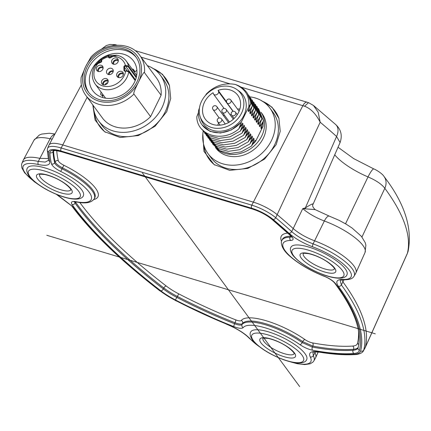 <?xml version="1.0" encoding="UTF-8"?>
<svg xmlns="http://www.w3.org/2000/svg" width="431" height="431" viewBox="0 0 431 431"><rect width="100%" height="100%" fill="white"/><g stroke="black" fill="none" stroke-linecap="round" stroke-linejoin="round"><path stroke-width="0.65" d="M48.558 160.284L48.531 159.955A2.403 2.236 -12 0 0 49.861 161.517A381.564 112.48 26.2 0 1 48.671 152.148A21.426 6.32 26.2 0 1 61.035 151.012L251.634 208.189A21.426 6.32 26.2 0 1 273.152 219.492A2.403 1.471 -50 0 0 275.727 217.73A383.962 113.186 26.2 0 1 291.658 231.576C297.282 236.49 304.431 240.584 313.095 243.871A2.403 0.77 110.2 0 0 312.561 246.774C303.041 243.127 295.181 238.623 288.98 233.252A2.403 1.589 -48 0 0 291.658 231.576L293.199 228.554C298.845 233.386 305.983 237.481 314.598 240.832A38.413 11.325 26.2 0 1 353.824 265.798A38.413 11.325 26.2 0 1 355.904 272.915A38.413 11.325 26.2 0 1 355.764 273.189L354.131 276.099A38.23 11.271 26.2 0 0 352.197 268.745A38.23 11.271 26.2 0 0 313.095 243.871L324.338 221.006C315.654 217.623 308.456 213.501 302.74 208.642L315.104 209.601C312.723 207.225 312.06 205.398 313.116 204.127L340.097 142.542L336.568 136.487L305.38 207.877L305.547 209.008M344.019 279.767L341.363 284.923A2.403 1.999 143.8 0 1 338.373 286.265C335.248 281.621 336.783 279.336 342.984 279.423A2.403 1.902 92.6 0 0 343.884 279.762L343.884 279.762C352.73 279.913 353.533 276.777 354.131 276.099M314.587 351.938L314.959 352.806L313.31 355.71A2.403 2.128 152.3 0 1 310.239 356.916C308.267 352.499 311.128 350.818 318.827 351.874A2.403 1.649 99.2 0 0 319.457 352.186L319.457 352.186C314.544 351.858 312.378 351.949 312.96 352.461L312.965 352.456M227.25 324.398C237.33 328.681 244.997 333.524 250.239 338.917A2.403 1.826 137.5 0 1 249.484 338.48L249.484 338.48C244.56 333.405 237.185 328.767 227.358 324.565L227.358 324.565A2.403 0.523 -67.7 0 1 227.25 324.398A191.892 56.569 26.2 0 1 175.137 300.251A35.832 10.565 26.2 0 1 160.057 290.801A381.564 112.48 26.2 0 1 72.65 206.551A2.403 1.993 143.5 0 1 71.735 205.921L56.348 194.333M57.275 194.71L72.65 206.551M49.861 161.517C50.292 165.159 46.494 166.167 38.467 164.545A2.403 1.46 -77.5 0 1 38.294 161.431L45.223 162.083L48.558 160.262M306.689 359.589A31.21 9.202 -153.8 0 0 305.331 354.11A31.21 9.202 -153.8 0 0 305.046 353.716A31.21 9.202 -153.8 0 0 275.463 334.305A31.21 9.202 -153.8 0 0 250.68 332.026C249.522 333.729 250.104 336.363 252.421 339.93C258.993 347.725 269.488 354.357 283.9 359.831C300.827 365.72 306.08 362.013 306.689 359.589M346.955 274.789A31.21 9.202 -153.8 0 0 345.592 269.31A31.21 9.202 -153.8 0 0 345.312 268.917A31.21 9.202 -153.8 0 0 315.729 249.506A31.21 9.202 -153.8 0 0 290.947 247.227C289.788 248.929 290.37 251.564 292.687 255.13C299.259 262.926 309.754 269.558 324.16 275.032C341.088 280.92 346.346 277.214 346.955 274.789M76.023 201.686C71.799 201.029 70.474 201.977 72.058 204.52A380.217 112.087 -153.8 0 0 160.882 290.844A34.491 10.166 -153.8 0 0 175.395 299.944A190.55 56.17 -153.8 0 0 233.882 326.628C238.833 328.481 241.931 328.815 243.192 327.625A39.938 11.772 26.2 0 1 299.944 344.649C304.167 347.483 308.402 349.352 312.647 350.258A190.55 56.17 -153.8 0 0 353.862 353.479A34.491 10.166 -153.8 0 0 359.411 350.403A380.217 112.087 -153.8 0 0 335.469 283.544C333.136 280.77 329.279 278.27 323.897 276.05A39.938 11.772 26.2 0 1 287.445 253.541A39.938 11.772 26.2 0 1 290.736 240.455C293.845 240.239 293.915 238.672 290.941 235.746A380.217 112.087 -153.8 0 0 272.247 219.384A20.085 5.921 -153.8 0 0 252.076 208.793L61.477 151.615A20.085 5.921 -153.8 0 0 49.888 152.682A380.217 112.087 -153.8 0 0 51.515 163.92C52.383 166.215 55.454 168.726 60.728 171.452A39.938 11.772 26.2 0 1 90.618 194.494A39.938 11.772 26.2 0 1 76.023 201.686A2.403 1.568 100.8 0 0 76.589 201.988L76.589 201.988C85.672 203.858 91.566 202.78 94.26 198.756L94.772 197.807A42.378 12.494 -153.8 0 0 92.6 189.71A42.378 12.494 -153.8 0 0 62.527 167.869L62.026 168.833C57.786 166.678 55.33 164.669 54.656 162.81L55.163 161.846C55.868 163.651 58.32 165.66 62.527 167.869L63.831 165.251A7.198 2.123 26.2 0 1 58.309 160.736A375.379 110.659 26.2 0 1 56.757 150.737M83.361 195.712A31.21 9.202 -153.8 0 0 81.998 190.233A31.21 9.202 -153.8 0 0 81.718 189.839A31.21 9.202 -153.8 0 0 52.135 170.428A31.21 9.202 -153.8 0 0 27.352 168.149C26.194 169.852 26.776 172.486 29.092 176.053C35.665 183.848 46.155 190.48 60.566 195.954C77.494 201.843 82.747 198.136 83.361 195.712M52.189 139.127L50.115 138.739L38.294 161.431A38.23 11.271 26.2 0 0 21.938 163.263L23.242 160.197A38.413 11.325 26.2 0 1 23.376 159.923A38.413 11.325 26.2 0 1 39.625 158.339L48.245 158.549M315.373 351.874L314.959 352.806A38.413 11.325 26.2 0 1 315.637 357.714A38.413 11.325 26.2 0 1 315.497 357.989L313.865 360.898A38.23 11.271 26.2 0 0 313.31 355.71L312.96 352.466M341.81 279.821L343.022 282.03A384.145 113.24 26.2 0 1 365.391 347.127A38.413 11.325 26.2 0 1 365.197 347.688A38.413 11.325 26.2 0 1 365.057 347.957L363.425 350.866A38.23 11.271 26.2 0 0 363.753 350.037L365.391 347.127L407.381 253.293A380.384 112.135 -153.8 0 0 384.894 188.374A380.384 112.135 -153.8 0 0 384.835 188.293L361.959 237.012M338.373 286.265A381.564 112.48 26.2 0 1 360.628 350.974A2.403 2.29 14.2 0 0 363.753 350.037A383.962 113.186 26.2 0 0 341.363 284.923L340.167 280.344C340.064 280.048 341.304 279.848 343.884 279.762M48.671 152.148A2.403 2.268 178 0 1 47.286 150.177L47.636 148.242L48.94 145.177A24.007 7.079 26.2 0 1 49.021 145.005A24.007 7.079 26.2 0 1 62.614 144.913L253.212 202.096A24.007 7.079 26.2 0 1 277.322 214.757A384.145 113.24 26.2 0 1 293.199 228.554L302.74 208.642L305.38 207.877C310.81 204.466 313.38 203.249 313.073 204.213M260.513 100.111L272.026 107.184L278.916 118.347L280.215 131.299L276.19 144.595L264.537 159.125L247.825 168.402L229.712 170.353L214.088 164.556L203.971 151.4L202.829 134.138M151.022 67.263L162.535 74.337L169.426 85.5L170.724 98.451L166.7 111.748L155.041 126.278L138.335 135.555L120.222 137.505L104.593 131.708L95.116 120.12L92.794 104.9M251.634 208.189A2.403 1.131 -73.3 0 1 251.801 205.167L302.853 105.687A20.009 5.899 -153.8 0 1 304.555 106.231C310.735 108.542 315.945 113.87 320.174 122.221L318.191 112.227L313.439 105.439L308.526 102.659L135.048 50.583M340.021 142.688L340.091 142.559C342.505 135.442 341.034 129.44 335.684 124.548A14.406 9.574 -47.9 0 0 335.684 124.548L313.439 105.439M384.005 176.457A14.406 11.966 143.6 0 1 384.064 176.538A14.406 11.966 143.6 0 1 384.835 188.293C381.624 184.129 376.015 180.341 368.009 176.925L345.533 223.797M214.918 165.127A40.816 33.914 143.6 0 1 203.771 144.848M262.765 101.42A40.816 33.914 143.6 0 1 279.029 118.687M208.038 153.657L211.206 157.961A38.413 31.921 -36.4 0 0 243.693 168.71A38.413 31.921 -36.4 0 0 274.585 144.918A38.413 31.921 -36.4 0 0 273.076 112.41L269.908 108.111A38.413 31.921 143.6 0 1 271.417 140.614A38.413 31.921 143.6 0 1 240.525 164.41A38.413 31.921 143.6 0 1 208.038 153.657A38.413 31.921 143.6 0 1 203.2 131.239M249.985 96.84A38.413 31.921 143.6 0 1 269.908 108.111M215.344 147.38L215.769 147.962A28.812 23.942 -36.4 0 0 240.137 156.027A28.812 23.942 -36.4 0 0 263.303 138.184A28.812 23.942 -36.4 0 0 262.172 113.8L261.014 112.227M261.067 112.324A28.812 23.942 143.6 0 1 261.719 136.029A28.812 23.942 143.6 0 1 216.502 148.436M263.212 121.655L263.023 126.288L261.498 128.901L260.863 128.039L263.454 120.949L259.915 126.746L259.279 125.89L261.87 118.8L258.331 124.597L257.695 123.735L260.286 116.645L256.747 122.447L256.111 121.585L258.702 114.495L255.163 120.292L254.532 119.435L257.118 112.346L253.579 118.142L252.949 117.286L255.535 110.196L251.995 115.993L251.365 115.131L253.951 108.041L250.411 113.843L249.781 112.981L252.367 105.891L248.827 111.688L248.197 110.832L250.783 103.742L248.773 106.926L241.462 121.779L238.866 128.853L242.4 123.056L243.036 123.912L240.444 131.002L243.984 125.205L244.619 126.067L242.028 133.157L245.568 127.355L246.203 128.217L243.612 135.307L247.152 129.51L247.787 130.367L245.196 137.457L248.735 131.66L249.366 132.522L246.78 139.606L250.319 133.809L250.95 134.671L248.364 141.761L251.903 135.964L252.534 136.821L249.948 143.911L253.487 138.114L254.118 138.971L251.532 146.061L255.071 140.264L255.718 141.142L263.023 126.288M252.658 144.31A26.167 21.749 -36.4 0 0 255.718 141.142M212.591 143.97L219.805 150.699L229.895 153.49L241.107 151.868L251.532 146.061M250.783 103.742C249.754 94.098 244.609 87.665 235.358 84.454C224.249 82.445 214.525 85.677 206.196 94.141L205.652 95.256M199.478 107.793L198.669 110.239A26.167 21.749 143.6 0 0 202.064 124.888A26.167 21.749 143.6 0 0 240.617 122.754L231.355 129.952L220.456 133.039L210.15 131.444L202.064 124.888M238.866 128.853C222.644 143.07 196.838 135.533 196.811 116.801L198.454 112.486M261.886 125.367L261.498 128.901M254.118 138.971L250.966 142.332M211.007 141.815L218.221 148.55L228.311 151.34L239.523 149.719L249.948 143.911M252.534 136.821L249.382 140.177M209.423 139.666L216.637 146.395L226.728 149.185L237.939 147.564L248.364 141.761M250.95 134.671L247.798 138.028M207.839 137.516L215.053 144.245L225.144 147.036L236.355 145.414L246.78 139.606M249.366 132.522L246.214 135.878M206.255 135.366L213.469 142.095L223.56 144.886L234.771 143.264L245.196 137.457M247.787 130.367L244.63 133.729M204.671 133.211L211.885 139.94L221.976 142.731L233.187 141.109L243.612 135.307M246.203 128.217L243.046 131.574M203.087 131.062L210.301 137.791L220.392 140.581L231.603 138.96L242.028 133.157M244.619 126.067L241.462 129.424M201.503 128.912L208.717 135.641L218.808 138.432L230.019 136.81L240.444 131.002M243.036 123.912L239.878 127.274M241.365 121.984L240.617 122.754M235.358 84.454C245.384 88.786 249.856 96.28 248.773 106.926M236.851 89.529L238.984 91.049A24.492 20.349 143.6 0 1 245.067 98.909A24.492 20.349 143.6 0 1 230.456 128.605A24.492 20.349 143.6 0 1 201.207 119.829A24.492 20.349 143.6 0 1 200.932 119.058L200.119 116.575A23.64 19.648 143.6 0 1 209.908 91.399A23.64 19.648 143.6 0 1 236.851 89.529A23.64 19.648 143.6 0 1 242.723 97.12A23.64 19.648 143.6 0 1 228.619 125.787A23.64 19.648 143.6 0 1 200.383 117.318A23.64 19.648 143.6 0 1 200.119 116.575M249.22 108.154L248.827 111.688M252.367 105.891L247.426 93.441M250.804 110.309L250.411 113.843M253.951 108.041L249.01 95.59M252.388 112.459L251.995 115.993M255.535 110.196L250.594 97.74M253.972 114.608L253.579 118.142M257.118 112.346L252.178 99.89M255.556 116.758L255.163 120.292M258.702 114.495L253.762 102.045M257.14 118.913L256.747 122.447M260.286 116.645L255.346 104.194M258.719 121.063L258.331 124.597M261.87 118.8L256.93 106.344M260.302 123.212L259.915 126.746M263.454 120.949L258.514 108.499M218.102 90.332A20.165 16.761 143.6 0 1 237.793 95.262A20.165 16.761 143.6 0 1 231.49 120.718A20.165 16.761 143.6 0 1 205.312 119.177A20.165 16.761 143.6 0 1 213.07 92.735L213.674 94.324A3.028 2.516 143.6 0 0 216.761 94.621A3.028 2.516 143.6 0 0 218.706 91.927L218.102 90.332L226.528 101.786M224.325 115.034A20.165 16.761 -36.4 0 0 223.554 115.756M218.582 123.018A20.165 16.761 -36.4 0 0 217.795 125.243M239.884 108.984A20.165 16.761 -36.4 0 0 237.519 109.075M230.068 114.738A3.028 2.516 -36.4 0 0 231.285 114.43M218.706 91.927L232.999 111.338M224.093 108.483L213.674 94.324M105.428 132.279A40.816 33.914 143.6 0 1 94.276 112.001M153.269 68.572A40.816 33.914 143.6 0 1 169.534 85.839M98.543 120.809L101.711 125.114A38.413 31.921 -36.4 0 0 116.44 135.275A38.413 31.921 -36.4 0 0 159.368 120.772A38.413 31.921 -36.4 0 0 163.581 79.563L160.413 75.263A38.413 31.921 143.6 0 1 156.2 116.467A38.413 31.921 143.6 0 1 113.272 130.97A38.413 31.921 143.6 0 1 98.543 120.809A38.413 31.921 143.6 0 1 93.247 105.52M147.386 65.663A38.413 31.921 143.6 0 1 160.413 75.263M85.785 95.375L102.411 117.965A33.613 27.934 -36.4 0 0 115.298 126.854A33.613 27.934 -36.4 0 0 150.575 116.639L161.102 95.246A33.613 27.934 -36.4 0 0 156.55 78.108L139.919 55.524A33.613 27.934 143.6 0 1 144.477 72.661C144.137 71.449 142.117 74.655 138.421 82.278A31.21 25.935 143.6 0 1 98.893 101.134A31.21 25.935 143.6 0 1 85.699 66.466L81.136 77.429C80.5 84.196 82.046 90.181 85.785 95.375A33.613 27.934 143.6 0 0 98.672 104.264A33.613 27.934 143.6 0 0 133.949 94.05L150.575 116.639M133.949 94.05C133.168 93.742 134.655 89.815 138.421 82.278A31.21 25.935 143.6 0 0 125.227 47.615A31.21 25.935 143.6 0 0 85.699 66.466L90.855 57.199C104.426 42.119 130.049 41.031 139.919 55.524M124.516 49.053A29.529 24.54 -36.4 0 0 91.517 60.2A29.529 24.54 -36.4 0 0 88.28 91.878A29.529 24.54 -36.4 0 0 99.599 99.69A29.529 24.54 -36.4 0 0 132.597 88.544A29.529 24.54 -36.4 0 0 135.84 56.865A29.529 24.54 -36.4 0 0 124.516 49.053M161.102 95.246L144.477 72.661M88.851 92.622A29.529 24.54 143.6 0 1 92.994 61.283A29.529 24.54 143.6 0 1 125.626 50.556A29.529 24.54 143.6 0 1 136.379 57.63M123.805 54.263A25.208 20.947 -36.4 0 0 95.634 63.783A25.208 20.947 -36.4 0 0 92.864 90.822A25.208 20.947 -36.4 0 0 102.535 97.492A25.208 20.947 -36.4 0 0 130.701 87.978A25.208 20.947 -36.4 0 0 133.47 60.933A25.208 20.947 -36.4 0 0 123.805 54.263M102.4 97.454A1.083 0.9 -36.4 0 0 102.831 96.522A23.048 19.153 143.6 0 1 102.783 95.725A1.083 0.9 -36.4 0 0 101.705 94.992A1.083 0.9 143.6 0 1 100.735 94.61A25.208 20.947 143.6 0 1 100.876 92.735A1.083 0.9 143.6 0 1 101.28 92.331M132.112 69.014A25.208 20.947 143.6 0 1 133.222 69.208A1.083 0.9 143.6 0 1 133.384 70.226A1.083 0.9 -36.4 0 0 133.276 70.592M133.901 71.438A23.048 19.153 143.6 0 1 134.246 71.541A23.048 19.153 143.6 0 1 134.634 71.659A1.083 0.9 -36.4 0 0 136.018 71.018A1.083 0.9 143.6 0 1 136.907 70.355M133.378 70.226L134.38 71.578M102.837 96.528L101.705 94.992M135.199 80.619L128.734 71.837L125.798 70.937M127.167 70.846L124.473 67.182L123.859 67.053A1.438 1.196 -36.4 0 1 125.173 65.528L125.443 65.474A16.928 14.067 -36.4 0 0 113.525 56.294L116.898 55.27C120.831 56.073 123.945 57.991 126.229 61.024A19.325 16.06 143.6 0 1 128.524 66.024A0.479 0.399 143.6 0 1 128.093 66.606L125.62 66.11L125.443 65.474L128.524 66.024L136.422 76.75M116.973 73.534A3.599 2.99 -36.4 0 0 117.113 76.578A3.599 2.99 -36.4 0 0 120.157 77.591A3.599 2.99 -36.4 0 0 123.056 75.36A3.599 2.99 -36.4 0 0 122.91 72.311A3.599 2.99 -36.4 0 0 119.866 71.304A3.599 2.99 -36.4 0 0 116.973 73.534M111.898 60.2A3.599 2.99 -36.4 0 0 112.038 63.249A3.599 2.99 -36.4 0 0 115.082 64.257A3.599 2.99 -36.4 0 0 117.981 62.026A3.599 2.99 -36.4 0 0 117.841 58.977A3.599 2.99 -36.4 0 0 114.791 57.969A3.599 2.99 -36.4 0 0 111.898 60.2M96.695 67.451A3.599 2.99 -36.4 0 0 96.835 70.495A3.599 2.99 -36.4 0 0 99.884 71.503A3.599 2.99 -36.4 0 0 102.777 69.272A3.599 2.99 -36.4 0 0 102.637 66.229A3.599 2.99 -36.4 0 0 99.588 65.221A3.599 2.99 -36.4 0 0 96.695 67.451M101.77 80.786A3.599 2.99 -36.4 0 0 101.91 83.829A3.599 2.99 -36.4 0 0 104.954 84.837A3.599 2.99 -36.4 0 0 107.852 82.607A3.599 2.99 -36.4 0 0 107.712 79.563A3.599 2.99 -36.4 0 0 104.663 78.555A3.599 2.99 -36.4 0 0 101.77 80.786M108.353 74.493A3.599 2.99 -36.4 0 0 112.378 73.13A3.599 2.99 -36.4 0 0 112.777 69.267A3.599 2.99 -36.4 0 0 111.392 68.319A3.599 2.99 -36.4 0 0 107.367 69.677A3.599 2.99 -36.4 0 0 106.974 73.539A3.599 2.99 -36.4 0 0 108.353 74.493M97.627 63.723L100.838 62.344A1.438 1.196 -36.4 0 0 101.7 60.599L101.506 60.098L101.398 60.949M100.967 59.403L101.479 59.284L101.506 60.098A16.928 14.067 143.6 0 1 108.386 56.817L108.537 55.938M100.838 62.344L100.698 61.967L98.171 63.174C96.108 64.246 95.073 65.076 95.068 65.657M98.171 63.174A16.949 14.083 143.6 0 1 101.107 60.378L100.849 59.241L95.235 65.275L97.611 63.885A16.928 14.067 143.6 0 0 94.001 72.306A16.928 14.067 143.6 0 0 107.685 86.523A16.928 14.067 143.6 0 0 125.653 71.142L125.717 70.883C127.474 70.77 128.46 70.996 128.675 71.568L135.248 80.495M101.107 60.378L101.414 61.003L101.7 60.599M100.698 61.967A0.959 0.797 -36.4 0 0 101.269 60.803M95.138 65.458L97.562 63.669L100.789 62.129L101.409 60.986L101.183 59.025L108.251 55.658M108.871 56.757L108.386 56.817L108.58 57.318A1.438 1.196 -36.4 0 0 110.298 57.835L113.542 56.132M110.158 57.458L116.758 55.227L108.596 55.545L108.849 56.687A16.949 14.083 143.6 0 1 112.68 56.251L110.158 57.458A0.959 0.797 143.6 0 1 109.011 57.113L108.849 56.687M116.973 55.287L112.68 56.251M109.183 57.371A0.959 0.797 -36.4 0 0 110.255 57.7M117.938 77.3A3.599 2.99 143.6 0 1 118.239 75.253A3.599 2.99 143.6 0 1 123.358 73.313M123.374 74.369A2.758 2.295 -36.4 0 0 118.945 75.468A2.758 2.295 -36.4 0 0 118.945 77.634M104.97 84.837A2.758 2.295 143.6 0 1 105.089 84.546A2.758 2.295 143.6 0 1 107.761 82.779M108.17 81.621A2.758 2.295 -36.4 0 0 103.747 82.72A2.758 2.295 -36.4 0 0 103.742 84.885M102.734 84.551A3.599 2.99 143.6 0 1 103.036 82.504A3.599 2.99 143.6 0 1 108.154 80.565M113.154 71.697A2.758 2.295 -36.4 0 0 109.442 73.286A2.758 2.295 -36.4 0 0 109.178 74.622M108.375 74.498A3.599 2.99 143.6 0 1 113.272 70.894M103.095 68.287A2.758 2.295 -36.4 0 0 98.672 69.386A2.758 2.295 -36.4 0 0 98.667 71.551M97.659 71.217A3.599 2.99 143.6 0 1 97.961 69.17A3.599 2.99 143.6 0 1 103.079 67.231M118.299 61.035A2.758 2.295 -36.4 0 0 113.876 62.134A2.758 2.295 -36.4 0 0 113.87 64.3M112.863 63.966A3.599 2.99 143.6 0 1 113.164 61.919A3.599 2.99 143.6 0 1 118.283 59.979M75.339 201.81L75.592 202.209L75.069 203.152L74.504 201.8M291.588 236.851L290.02 237.233L290.451 236.242L291.07 236.199M312.647 350.258A2.403 1.584 100.4 0 1 312.362 347.079L302.196 342.591L302.681 341.611L312.836 346.093L312.362 347.079A188.148 55.464 -153.8 0 0 353.059 350.263A32.093 9.46 -153.8 0 0 358.059 347.865L358.096 347.758A2.403 2.29 14.2 0 0 359.411 350.403M243.192 327.625A2.403 2.29 36.7 0 1 242.033 324.543C241.021 325.524 238.542 325.26 234.588 323.746L235.035 322.754C239.006 324.22 241.484 324.484 242.481 323.552L242.033 324.543A42.335 12.483 26.2 0 1 302.196 342.591A2.403 1.067 -55 0 1 299.944 344.649M375.282 333.82L46.801 235.278M299.658 386.575L142.494 173.079M273.152 219.492A381.564 112.48 26.2 0 1 288.98 233.246M312.561 246.774A35.832 10.565 26.2 0 1 347.219 267.705A35.832 10.565 26.2 0 1 342.984 279.423M360.628 350.974A35.832 10.565 26.2 0 1 354.858 354.169A191.892 56.569 26.2 0 1 318.827 351.874M310.239 356.916A35.832 10.565 26.2 0 1 290.068 361.728M259.128 346.502A35.832 10.565 26.2 0 1 250.239 338.917M35.8 182.625A35.832 10.565 26.2 0 1 38.467 164.545M160.057 290.801A2.403 1.298 127.6 0 1 159.605 290.645C120.702 260.599 91.415 232.357 71.735 205.921M175.137 300.251L159.605 290.645M354.858 354.169A2.403 2.047 85.9 0 0 356.049 354.508C345.7 355.241 333.508 354.465 319.457 352.186M87.159 97.244L61.202 147.984L251.801 205.167A23.824 7.025 26.2 0 1 275.727 217.73L320.174 122.221A380.384 112.135 -153.8 0 1 336.568 136.487A14.406 9.574 -47.9 0 0 335.69 124.548M47.636 148.242A23.824 7.025 26.2 0 1 61.202 147.984A2.403 1.131 106.7 0 0 61.035 151.012M100.999 49.517L106.236 45.589L110.067 44.425L115.26 44.679L112.443 45.611M54.963 133.971L49.253 133.249L41.645 134.084L39.259 135.081L33.974 140.237A37.599 11.082 -153.8 0 1 50.115 138.739A9.606 5.802 -77.3 0 1 54.753 134.353M116.963 45.158L116.591 45.05A7.203 3.4 106.7 0 0 115.029 45.277M241.225 87.197L302.853 105.687A7.203 3.4 -73.3 0 1 307.19 102.228M229.793 83.77L141.136 57.172M304.555 106.231L308.526 102.659M334.72 154.794A38.628 11.389 26.2 0 0 368.009 176.925A14.406 2.457 -66.9 0 1 373.925 168.99L353.603 158.56L338.028 147.24M373.925 168.99C374.027 168.769 381.958 172.912 384.064 176.538L384.064 176.538C404.58 203.168 412.602 228.037 408.13 251.144L407.209 253.8A34.658 10.215 -153.8 0 0 407.381 253.293A14.406 13.738 14.2 0 0 408.13 251.144M365.03 252.512L365.887 245.147L365.208 242.642L361.388 236.312L352.019 227.983L346.136 224.158L339.116 220.343L329.257 216.109A9.606 3.13 110.1 0 0 324.338 221.006A37.599 11.082 -153.8 0 1 362.999 245.546A37.599 11.082 -153.8 0 1 365.03 252.512L355.904 272.915M263.012 338.281A17.385 5.124 -153.8 0 0 263.95 341.508A17.385 5.124 -153.8 0 0 264.44 342.122A17.385 5.124 -153.8 0 0 280.964 352.531A17.385 5.124 -153.8 0 0 294.211 353.63M294.378 352.876A19.783 5.829 -153.8 0 0 293.829 352.175A19.783 5.829 -153.8 0 0 270.506 338.814A19.783 5.829 -153.8 0 0 260.965 342.855A19.783 5.829 -153.8 0 0 261.52 343.555A19.783 5.829 -153.8 0 0 284.837 356.916A19.783 5.829 -153.8 0 0 294.378 352.876M302.007 355.166A28.812 8.491 26.2 0 1 302.266 355.532A28.812 8.491 26.2 0 1 286.825 360.666A28.812 8.491 26.2 0 1 253.342 340.565A28.812 8.491 26.2 0 1 253.078 340.199A28.812 8.491 26.2 0 1 268.524 335.065A28.812 8.491 26.2 0 1 302.007 355.166M303.279 253.482A17.385 5.124 -153.8 0 0 304.216 256.709A17.385 5.124 -153.8 0 0 304.701 257.323A17.385 5.124 -153.8 0 0 321.224 267.732A17.385 5.124 -153.8 0 0 334.478 268.831M334.645 268.077A19.783 5.829 -153.8 0 0 334.09 267.376A19.783 5.829 -153.8 0 0 310.773 254.015A19.783 5.829 -153.8 0 0 301.231 258.056A19.783 5.829 -153.8 0 0 301.786 258.756A19.783 5.829 -153.8 0 0 325.103 272.117A19.783 5.829 -153.8 0 0 334.645 268.077M342.268 270.366A28.812 8.491 26.2 0 1 342.532 270.733A28.812 8.491 26.2 0 1 327.091 275.867A28.812 8.491 26.2 0 1 293.608 255.766A28.812 8.491 26.2 0 1 293.344 255.4A28.812 8.491 26.2 0 1 308.785 250.266A28.812 8.491 26.2 0 1 342.268 270.366M233.349 119.198L226.178 109.452A2.403 1.993 143.6 0 1 226.394 109.851A2.403 1.993 143.6 0 1 225.203 112.636A2.403 1.993 143.6 0 1 222.31 112.302A2.403 1.993 143.6 0 1 222.094 111.904M237.26 114.646L235.498 112.249A2.403 1.993 143.6 0 1 235.714 112.647A2.403 1.993 143.6 0 1 234.523 115.433A2.403 1.993 143.6 0 1 231.63 115.099A2.403 1.993 143.6 0 1 231.415 114.7M225.273 124.015L221.523 118.913A2.403 1.993 143.6 0 1 221.739 119.312A2.403 1.993 143.6 0 1 220.548 122.097A2.403 1.993 143.6 0 1 217.655 121.763A2.403 1.993 143.6 0 1 217.439 121.364M228.565 122.56L216.858 106.656A2.403 1.993 143.6 0 1 217.073 107.055A2.403 1.993 143.6 0 1 215.883 109.84A2.403 1.993 143.6 0 1 212.989 109.506A2.403 1.993 143.6 0 1 212.774 109.108M239.092 111.214L230.833 99.992A2.403 1.993 143.6 0 1 231.048 100.391A2.403 1.993 143.6 0 1 229.858 103.176A2.403 1.993 143.6 0 1 226.965 102.837A2.403 1.993 143.6 0 1 226.749 102.443M136.746 74.983A20.769 17.256 -36.4 0 0 136.341 74.757M105.212 97.675A20.769 17.256 -36.4 0 0 105.309 98.128M128.734 71.837L128.492 71.438L128.734 71.837A19.325 16.06 143.6 0 1 102.513 89.05A19.325 16.06 143.6 0 1 95.1 83.937L105.579 98.166M136.207 77.623L128.093 66.606M125.523 70.991L124.721 70.716A0.959 0.797 -36.4 0 0 125.399 71.007M123.859 67.053L123.977 70.205A1.438 1.196 -36.4 0 0 125.383 71.196M123.977 70.205L124.586 70.328A0.959 0.797 -36.4 0 0 124.721 70.716M125.173 65.528L125.346 66.158A0.959 0.797 143.6 0 0 124.473 67.182L124.586 70.328L125.028 70.926M125.62 66.11L135.474 79.918M108.58 57.318L110.25 57.614M39.684 174.404A17.385 5.124 -153.8 0 0 40.622 177.631A17.385 5.124 -153.8 0 0 41.107 178.245A17.385 5.124 -153.8 0 0 57.63 188.654A17.385 5.124 -153.8 0 0 70.883 189.753M71.05 188.999A19.783 5.829 -153.8 0 0 70.495 188.299A19.783 5.829 -153.8 0 0 47.178 174.938A19.783 5.829 -153.8 0 0 37.637 178.978A19.783 5.829 -153.8 0 0 38.192 179.679A19.783 5.829 -153.8 0 0 61.509 193.04A19.783 5.829 -153.8 0 0 71.05 188.999M78.674 191.289A28.812 8.491 26.2 0 1 78.938 191.655A28.812 8.491 26.2 0 1 63.497 196.789A28.812 8.491 26.2 0 1 30.014 176.688A28.812 8.491 26.2 0 1 29.75 176.322A28.812 8.491 26.2 0 1 45.19 171.188A28.812 8.491 26.2 0 1 78.674 191.289M358.495 331.04A375.379 110.659 26.2 0 1 357.471 343.41A29.653 8.744 26.2 0 1 352.698 346.055A185.713 54.748 26.2 0 1 312.55 342.92A7.198 2.123 26.2 0 1 304.932 339.553A44.776 13.199 -153.8 0 0 241.328 320.475A7.198 2.123 26.2 0 1 235.741 319.877A2.403 0.609 111.6 0 1 235.035 322.754A188.11 55.454 26.2 0 1 177.319 296.42A32.05 9.45 26.2 0 1 163.834 287.967L163.333 288.932A377.82 111.376 -153.8 0 1 76.481 205.097A377.82 111.376 -153.8 0 1 75.069 203.152A2.403 2.01 144.3 0 1 72.058 204.52M60.728 171.452L62.026 168.833A42.335 12.483 26.2 0 1 92.089 190.669A42.335 12.483 26.2 0 1 94.26 198.756M51.515 163.92A2.403 2.225 -13.7 0 0 54.656 162.81A377.82 111.376 -153.8 0 1 53.045 151.642A2.403 2.268 178 0 1 49.888 152.682M53.18 150.882A17.687 5.215 -153.8 0 0 53.045 151.642L53.514 150.764M61.477 151.615A2.403 1.131 106.7 0 0 61.8 151.852L252.399 209.035A2.403 1.131 -73.3 0 1 252.076 208.793M252.399 209.035C259.823 211.422 266.261 214.8 271.713 219.169A2.403 1.471 -50 0 0 272.247 219.384M271.713 219.169L290.332 235.461A2.403 1.611 -47.5 0 0 290.941 235.746M290.736 240.455A2.403 1.977 -90.3 0 1 290.02 237.233A42.335 12.483 26.2 0 0 281.885 240.45C281.05 240.713 279.692 247.938 290.526 256.795C299.502 264.392 310.676 270.867 324.037 276.228L324.037 276.228A2.403 0.636 -68.7 0 1 323.897 276.05M335.469 283.544A2.403 1.983 143 0 1 334.564 282.93L334.564 282.93C354.427 309.722 362.272 331.331 358.096 347.758M358.177 347.424A32.05 9.45 26.2 0 1 353.506 349.277L353.059 350.263A2.403 2.047 85.9 0 0 353.862 353.479M233.882 326.628A2.403 0.609 -68.4 0 1 234.588 323.746A188.148 55.464 -153.8 0 1 176.839 297.395L175.395 299.944M160.882 290.844A2.403 1.298 127.6 0 0 163.333 288.932A32.093 9.46 -153.8 0 0 176.839 297.395L178.763 293.877A29.653 8.744 26.2 0 1 166.285 286.055A375.379 110.659 26.2 0 1 79.81 202.505M166.285 286.055A2.403 1.298 127.6 0 0 163.834 287.967A377.782 111.365 26.2 0 1 76.993 204.138A377.782 111.365 26.2 0 1 75.592 202.209A2.403 2.01 -35.7 0 1 75.813 201.864M58.309 160.736A2.403 2.225 166.3 0 0 55.163 161.846A377.782 111.365 26.2 0 1 53.557 150.753M290.623 235.735A2.403 1.977 89.6 0 1 290.451 236.242A42.378 12.494 -153.8 0 0 282.327 239.464L281.885 240.45M352.698 346.055A2.403 2.047 85.9 0 1 353.506 349.277A188.11 55.454 26.2 0 1 312.836 346.093A2.403 1.589 -79.6 0 0 312.55 342.92M304.932 339.553A2.403 1.067 125 0 0 302.681 341.611A42.378 12.494 -153.8 0 0 242.481 323.552A2.403 2.29 -143.2 0 0 241.328 320.475M93.726 199.575A44.776 13.199 -153.8 0 0 63.831 165.251M287.752 233.112A44.776 13.199 -153.8 0 0 281.562 241.371M235.741 319.877A185.713 54.748 26.2 0 1 178.763 293.877M358.711 344.741A2.403 2.29 14.2 0 0 357.471 343.41M48.531 159.955L47.286 150.177M38.311 184.5L34.157 181.607L24.621 172.809L21.83 167.815L21.55 164.631L21.938 163.263M227.358 324.565L175.04 300.326M249.484 338.48L261.639 348.372M287.051 360.876L297.067 363.689L304.739 364.594L310.272 363.775L312.998 362.062L313.865 360.898M356.049 354.508C362.428 353.776 363.473 350.877 363.425 350.866M81.373 84.907L49.021 145.005M33.974 140.237L23.376 159.923M116.591 45.05L115.26 44.679M318.191 352.008L315.637 357.714M407.209 253.8L365.197 347.688M329.257 216.109L315.104 209.601M263.072 338.163L262.953 338.313C262.156 337.99 263.896 338.023 268.179 338.41C275.549 340.037 286.76 344.746 293.463 352.24L294.265 353.517M303.338 253.363L303.219 253.514C302.417 253.191 304.162 253.223 308.44 253.611C315.815 255.238 327.021 259.947 333.723 267.441L334.531 268.718M226.178 109.452A2.403 2.403 0 0 0 222.003 111.731A2.403 2.403 0 0 0 222.31 112.302L229.486 122.043M235.498 112.249A2.403 2.403 0 0 0 231.318 114.527A2.403 2.403 0 0 0 231.63 115.099L234.119 118.477M221.523 118.913A2.403 2.403 0 0 0 217.348 121.192A2.403 2.403 0 0 0 217.655 121.763L220.155 125.157M216.858 106.656A2.403 2.403 0 0 0 212.682 108.935A2.403 2.403 0 0 0 212.989 109.506L219.223 117.965M230.833 99.992A2.403 2.403 0 0 0 226.658 102.271A2.403 2.403 0 0 0 226.965 102.837L233.198 111.3M135.075 71.697L133.33 69.326M126.229 61.024L136.708 75.253M95.127 65.474C91.361 72.117 91.356 78.27 95.1 83.937M108.229 55.664L108.558 55.685M39.744 174.286L39.625 174.436C38.822 174.113 40.568 174.146 44.846 174.539C52.221 176.16 63.427 180.869 70.129 188.363L70.937 189.64M74.606 201.379L74.132 201.859L76.589 201.988M53.234 150.764L54.613 150.624C54.521 150.295 56.919 150.705 61.8 151.852M290.332 235.461L291.765 237.179L291.857 236.511M324.037 276.228C328.751 278.119 332.258 280.355 334.564 282.93"/></g></svg>
